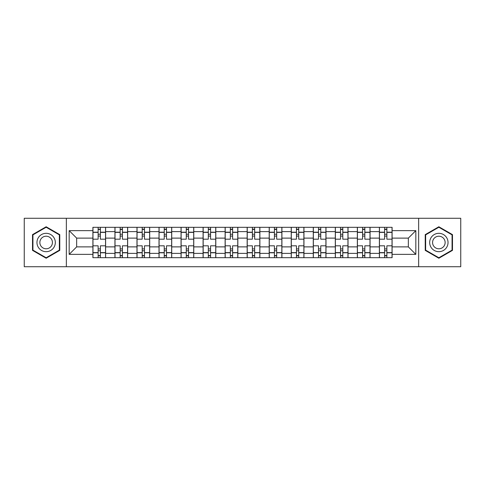 <?xml version="1.0" encoding="UTF-8"?>
<svg xmlns="http://www.w3.org/2000/svg" width="485" height="485" viewBox="0 0 485 485"><rect width="100%" height="100%" fill="white"/><g stroke="black" fill="none" stroke-linecap="round" stroke-linejoin="round"><path stroke-width="0.73" d="M418.652 266.726L460.75 266.726L460.75 218.274L24.25 218.274L24.25 266.726L418.652 266.726L418.652 218.274M114.939 257.687L114.939 231.624L105.615 231.624L105.615 257.687M105.615 231.624L105.615 227.313M114.939 231.624L114.939 227.313M127.652 227.313L127.652 257.687M136.976 257.687L136.976 227.313M149.689 227.313L149.689 257.687M159.013 257.687L159.013 227.313M171.726 227.313L171.726 257.687M181.05 257.687L181.05 227.313M193.764 227.313L193.764 257.687M203.088 257.687L203.088 227.313M215.801 227.313L215.801 257.687M225.125 257.687L225.125 227.313M237.838 227.313L237.838 257.687M247.162 257.687L247.162 227.313M259.875 227.313L259.875 257.687M269.199 257.687L269.199 227.313M281.912 227.313L281.912 257.687M291.236 257.687L291.236 227.313M303.95 227.313L303.95 257.687M313.274 257.687L313.274 227.313M325.987 227.313L325.987 257.687M335.311 257.687L335.311 227.313M348.024 227.313L348.024 257.687M357.348 257.687L357.348 227.313M370.061 227.313L370.061 257.687M379.385 257.687L379.385 227.313M379.385 246.877L370.061 246.877M357.348 246.877L348.024 246.877M335.311 246.877L325.987 246.877M313.274 246.877L303.95 246.877M291.236 246.877L281.912 246.877M269.199 246.877L259.875 246.877M247.162 246.877L237.838 246.877M225.125 246.877L215.801 246.877M203.088 246.877L193.764 246.877M181.05 246.877L171.726 246.877M159.013 246.877L149.689 246.877M136.976 246.877L127.652 246.877M114.939 246.877L105.615 246.877M379.385 238.123L370.061 238.123M357.348 238.123L348.024 238.123M335.311 238.123L325.987 238.123M313.274 238.123L303.95 238.123M291.236 238.123L281.912 238.123M269.199 238.123L259.875 238.123M247.162 238.123L237.838 238.123M225.125 238.123L215.801 238.123M203.088 238.123L193.764 238.123M181.05 238.123L171.726 238.123M159.013 238.123L149.689 238.123M136.976 238.123L127.652 238.123M114.939 238.123L105.615 238.123M76.66 246.877L92.902 246.877L92.902 238.123L76.66 238.123L76.66 246.877L69.173 254.364L69.173 230.636L92.902 230.636L92.902 238.123M392.098 238.123L392.098 246.877L408.34 246.877L408.34 238.123L392.098 238.123L392.098 227.313L92.902 227.313L92.902 230.636M392.098 230.636L415.827 230.636L415.827 254.364L392.098 254.364L392.098 246.877M92.902 246.877L92.902 257.687L392.098 257.687L392.098 254.364M92.902 254.364L69.173 254.364M66.348 266.726L66.348 218.274M59.776 234.631L46.148 226.762L32.513 234.631L32.513 250.369L46.148 258.238L59.776 250.369L59.776 234.631M452.487 234.631L438.852 226.762L425.224 234.631L425.224 250.369L438.852 258.238L452.487 250.369L452.487 234.631M100.389 255.565L98.128 255.565M98.128 229.435L100.389 229.435M122.426 255.565L120.165 255.565M120.165 229.435L122.426 229.435M144.463 255.565L142.202 255.565M142.202 229.435L144.463 229.435M166.5 255.565L164.239 255.565M164.239 229.435L166.5 229.435M188.538 255.565L186.276 255.565M186.276 229.435L188.538 229.435M210.575 255.565L208.314 255.565M208.314 229.435L210.575 229.435M232.612 255.565L230.351 255.565M230.351 229.435L232.612 229.435M254.649 255.565L252.388 255.565M252.388 229.435L254.649 229.435M276.686 255.565L274.425 255.565M274.425 229.435L276.686 229.435M298.724 255.565L296.462 255.565M296.462 229.435L298.724 229.435M320.761 255.565L318.5 255.565M318.5 229.435L320.761 229.435M342.798 255.565L340.537 255.565M340.537 229.435L342.798 229.435M364.835 255.565L362.574 255.565M362.574 229.435L364.835 229.435M386.872 255.565L384.611 255.565M384.611 229.435L386.872 229.435M69.173 230.636L76.66 238.123M408.34 246.877L415.827 254.364M408.34 238.123L415.827 230.636M105.548 257.687L105.548 239.178L100.389 239.178L100.389 227.313M98.128 227.313L98.128 239.178L92.975 239.178L92.975 227.313M105.548 239.178L105.548 227.313M92.975 257.687L92.975 245.822L98.128 245.822L98.128 257.687M100.389 257.687L100.389 245.822L105.548 245.822M98.128 236.074L100.389 236.074M92.975 245.822L92.975 239.178M100.389 248.926L98.128 248.926M100.389 255.85L98.128 255.85M98.128 250.763L100.389 250.763M100.389 234.237L98.128 234.237M98.128 229.15L100.389 229.15M38.194 247.089A9.185 9.185 0 0 0 50.737 250.454A9.185 9.185 0 0 0 54.096 237.911A9.185 9.185 0 0 0 41.552 234.546A9.185 9.185 0 0 0 38.194 247.089M40.704 245.64A6.287 6.287 0 0 0 49.288 247.944A6.287 6.287 0 0 0 51.592 239.36A6.287 6.287 0 0 0 43.001 237.056A6.287 6.287 0 0 0 40.704 245.64M46.148 227.247L59.352 234.873L59.352 250.127L46.148 257.753L32.938 250.127L32.938 234.873L46.148 227.247M430.904 247.089A9.185 9.185 0 0 0 443.448 250.454A9.185 9.185 0 0 0 446.806 237.911A9.185 9.185 0 0 0 434.263 234.546A9.185 9.185 0 0 0 430.904 247.089M433.408 245.64A6.287 6.287 0 0 0 441.999 247.944A6.287 6.287 0 0 0 444.296 239.36A6.287 6.287 0 0 0 435.712 237.056A6.287 6.287 0 0 0 433.408 245.64M438.852 227.247L452.062 234.873L452.062 250.127L438.852 257.753L425.648 250.127L425.648 234.873L438.852 227.247M127.585 257.687L127.585 239.178L122.426 239.178L122.426 227.313M120.165 227.313L120.165 239.178L115.012 239.178L115.012 227.313M127.585 239.178L127.585 227.313M115.012 257.687L115.012 245.822L120.165 245.822L120.165 257.687M122.426 257.687L122.426 245.822L127.585 245.822M120.165 236.074L122.426 236.074M115.012 245.822L115.012 239.178M122.426 248.926L120.165 248.926M122.426 255.85L120.165 255.85M120.165 250.763L122.426 250.763M122.426 234.237L120.165 234.237M120.165 229.15L122.426 229.15M149.623 257.687L149.623 239.178L144.463 239.178L144.463 227.313M142.202 227.313L142.202 239.178L137.049 239.178L137.049 227.313M149.623 239.178L149.623 227.313M137.049 257.687L137.049 245.822L142.202 245.822L142.202 257.687M144.463 257.687L144.463 245.822L149.623 245.822M142.202 236.074L144.463 236.074M137.049 245.822L137.049 239.178M144.463 248.926L142.202 248.926M144.463 255.85L142.202 255.85M142.202 250.763L144.463 250.763M144.463 234.237L142.202 234.237M142.202 229.15L144.463 229.15M171.66 257.687L171.66 239.178L166.5 239.178L166.5 227.313M164.239 227.313L164.239 239.178L159.086 239.178L159.086 227.313M171.66 239.178L171.66 227.313M159.086 257.687L159.086 245.822L164.239 245.822L164.239 257.687M166.5 257.687L166.5 245.822L171.66 245.822M164.239 236.074L166.5 236.074M159.086 245.822L159.086 239.178M166.5 248.926L164.239 248.926M166.5 255.85L164.239 255.85M164.239 250.763L166.5 250.763M166.5 234.237L164.239 234.237M164.239 229.15L166.5 229.15M193.697 257.687L193.697 239.178L188.538 239.178L188.538 227.313M186.276 227.313L186.276 239.178L181.123 239.178L181.123 227.313M193.697 239.178L193.697 227.313M181.123 257.687L181.123 245.822L186.276 245.822L186.276 257.687M188.538 257.687L188.538 245.822L193.697 245.822M186.276 236.074L188.538 236.074M181.123 245.822L181.123 239.178M188.538 248.926L186.276 248.926M188.538 255.85L186.276 255.85M186.276 250.763L188.538 250.763M188.538 234.237L186.276 234.237M186.276 229.15L188.538 229.15M215.728 257.687L215.728 239.178L210.575 239.178L210.575 227.313M208.314 227.313L208.314 239.178L203.16 239.178L203.16 227.313M215.728 239.178L215.728 227.313M203.16 257.687L203.16 245.822L208.314 245.822L208.314 257.687M210.575 257.687L210.575 245.822L215.728 245.822M208.314 236.074L210.575 236.074M203.16 245.822L203.16 239.178M210.575 248.926L208.314 248.926M210.575 255.85L208.314 255.85M208.314 250.763L210.575 250.763M210.575 234.237L208.314 234.237M208.314 229.15L210.575 229.15M237.765 257.687L237.765 239.178L232.612 239.178L232.612 227.313M230.351 227.313L230.351 239.178L225.198 239.178L225.198 227.313M237.765 239.178L237.765 227.313M225.198 257.687L225.198 245.822L230.351 245.822L230.351 257.687M232.612 257.687L232.612 245.822L237.765 245.822M230.351 236.074L232.612 236.074M225.198 245.822L225.198 239.178M232.612 248.926L230.351 248.926M232.612 255.85L230.351 255.85M230.351 250.763L232.612 250.763M232.612 234.237L230.351 234.237M230.351 229.15L232.612 229.15M259.802 257.687L259.802 239.178L254.649 239.178L254.649 227.313M252.388 227.313L252.388 239.178L247.235 239.178L247.235 227.313M259.802 239.178L259.802 227.313M247.235 257.687L247.235 245.822L252.388 245.822L252.388 257.687M254.649 257.687L254.649 245.822L259.802 245.822M252.388 236.074L254.649 236.074M247.235 245.822L247.235 239.178M254.649 248.926L252.388 248.926M254.649 255.85L252.388 255.85M252.388 250.763L254.649 250.763M254.649 234.237L252.388 234.237M252.388 229.15L254.649 229.15M281.84 257.687L281.84 239.178L276.686 239.178L276.686 227.313M274.425 227.313L274.425 239.178L269.272 239.178L269.272 227.313M281.84 239.178L281.84 227.313M269.272 257.687L269.272 245.822L274.425 245.822L274.425 257.687M276.686 257.687L276.686 245.822L281.84 245.822M274.425 236.074L276.686 236.074M269.272 245.822L269.272 239.178M276.686 248.926L274.425 248.926M276.686 255.85L274.425 255.85M274.425 250.763L276.686 250.763M276.686 234.237L274.425 234.237M274.425 229.15L276.686 229.15M303.877 257.687L303.877 239.178L298.724 239.178L298.724 227.313M296.462 227.313L296.462 239.178L291.303 239.178L291.303 227.313M303.877 239.178L303.877 227.313M291.303 257.687L291.303 245.822L296.462 245.822L296.462 257.687M298.724 257.687L298.724 245.822L303.877 245.822M296.462 236.074L298.724 236.074M291.303 245.822L291.303 239.178M298.724 248.926L296.462 248.926M298.724 255.85L296.462 255.85M296.462 250.763L298.724 250.763M298.724 234.237L296.462 234.237M296.462 229.15L298.724 229.15M325.914 257.687L325.914 239.178L320.761 239.178L320.761 227.313M318.5 227.313L318.5 239.178L313.34 239.178L313.34 227.313M325.914 239.178L325.914 227.313M313.34 257.687L313.34 245.822L318.5 245.822L318.5 257.687M320.761 257.687L320.761 245.822L325.914 245.822M318.5 236.074L320.761 236.074M313.34 245.822L313.34 239.178M320.761 248.926L318.5 248.926M320.761 255.85L318.5 255.85M318.5 250.763L320.761 250.763M320.761 234.237L318.5 234.237M318.5 229.15L320.761 229.15M347.951 257.687L347.951 239.178L342.798 239.178L342.798 227.313M340.537 227.313L340.537 239.178L335.377 239.178L335.377 227.313M347.951 239.178L347.951 227.313M335.377 257.687L335.377 245.822L340.537 245.822L340.537 257.687M342.798 257.687L342.798 245.822L347.951 245.822M340.537 236.074L342.798 236.074M335.377 245.822L335.377 239.178M342.798 248.926L340.537 248.926M342.798 255.85L340.537 255.85M340.537 250.763L342.798 250.763M342.798 234.237L340.537 234.237M340.537 229.15L342.798 229.15M369.988 257.687L369.988 239.178L364.835 239.178L364.835 227.313M362.574 227.313L362.574 239.178L357.415 239.178L357.415 227.313M369.988 239.178L369.988 227.313M357.415 257.687L357.415 245.822L362.574 245.822L362.574 257.687M364.835 257.687L364.835 245.822L369.988 245.822M362.574 236.074L364.835 236.074M357.415 245.822L357.415 239.178M364.835 248.926L362.574 248.926M364.835 255.85L362.574 255.85M362.574 250.763L364.835 250.763M364.835 234.237L362.574 234.237M362.574 229.15L364.835 229.15M392.025 257.687L392.025 239.178L386.872 239.178L386.872 227.313M384.611 227.313L384.611 239.178L379.452 239.178L379.452 227.313M392.025 239.178L392.025 227.313M379.452 257.687L379.452 245.822L384.611 245.822L384.611 257.687M386.872 257.687L386.872 245.822L392.025 245.822M384.611 236.074L386.872 236.074M379.452 245.822L379.452 239.178M386.872 248.926L384.611 248.926M386.872 255.85L384.611 255.85M384.611 250.763L386.872 250.763M386.872 234.237L384.611 234.237M384.611 229.15L386.872 229.15M357.348 231.624L348.024 231.624M335.311 231.624L325.987 231.624M313.274 231.624L303.95 231.624M291.236 231.624L281.912 231.624M269.199 231.624L259.875 231.624M247.162 231.624L237.838 231.624M225.125 231.624L215.801 231.624M203.088 231.624L193.764 231.624M181.05 231.624L171.726 231.624M159.013 231.624L149.689 231.624M136.976 231.624L127.652 231.624M379.385 231.624L370.061 231.624M357.348 253.376L348.024 253.376M335.311 253.376L325.987 253.376M313.274 253.376L303.95 253.376M291.236 253.376L281.912 253.376M269.199 253.376L259.875 253.376M247.162 253.376L237.838 253.376M225.125 253.376L215.801 253.376M203.088 253.376L193.764 253.376M181.05 253.376L171.726 253.376M159.013 253.376L149.689 253.376M136.976 253.376L127.652 253.376M114.939 253.376L105.615 253.376M379.385 253.376L370.061 253.376M105.548 232.188L100.389 232.188M98.128 232.188L92.975 232.188M98.128 232.376L92.975 232.376M98.128 252.624L92.975 252.624M98.128 252.812L92.975 252.812M105.548 252.812L100.389 252.812M105.548 232.376L100.389 232.376M105.548 252.624L100.389 252.624M127.585 232.188L122.426 232.188M120.165 232.188L115.012 232.188M120.165 232.376L115.012 232.376M120.165 252.624L115.012 252.624M120.165 252.812L115.012 252.812M127.585 252.812L122.426 252.812M127.585 232.376L122.426 232.376M127.585 252.624L122.426 252.624M149.623 232.188L144.463 232.188M142.202 232.188L137.049 232.188M142.202 232.376L137.049 232.376M142.202 252.624L137.049 252.624M142.202 252.812L137.049 252.812M149.623 252.812L144.463 252.812M149.623 232.376L144.463 232.376M149.623 252.624L144.463 252.624M171.66 232.188L166.5 232.188M164.239 232.188L159.086 232.188M164.239 232.376L159.086 232.376M164.239 252.624L159.086 252.624M164.239 252.812L159.086 252.812M171.66 252.812L166.5 252.812M171.66 232.376L166.5 232.376M171.66 252.624L166.5 252.624M193.697 232.188L188.538 232.188M186.276 232.188L181.123 232.188M186.276 232.376L181.123 232.376M186.276 252.624L181.123 252.624M186.276 252.812L181.123 252.812M193.697 252.812L188.538 252.812M193.697 232.376L188.538 232.376M193.697 252.624L188.538 252.624M215.728 232.188L210.575 232.188M208.314 232.188L203.16 232.188M208.314 232.376L203.16 232.376M208.314 252.624L203.16 252.624M208.314 252.812L203.16 252.812M215.728 252.812L210.575 252.812M215.728 232.376L210.575 232.376M215.728 252.624L210.575 252.624M237.765 232.188L232.612 232.188M230.351 232.188L225.198 232.188M230.351 232.376L225.198 232.376M230.351 252.624L225.198 252.624M230.351 252.812L225.198 252.812M237.765 252.812L232.612 252.812M237.765 232.376L232.612 232.376M237.765 252.624L232.612 252.624M259.802 232.188L254.649 232.188M252.388 232.188L247.235 232.188M252.388 232.376L247.235 232.376M252.388 252.624L247.235 252.624M252.388 252.812L247.235 252.812M259.802 252.812L254.649 252.812M259.802 232.376L254.649 232.376M259.802 252.624L254.649 252.624M281.84 232.188L276.686 232.188M274.425 232.188L269.272 232.188M274.425 232.376L269.272 232.376M274.425 252.624L269.272 252.624M274.425 252.812L269.272 252.812M281.84 252.812L276.686 252.812M281.84 232.376L276.686 232.376M281.84 252.624L276.686 252.624M303.877 232.188L298.724 232.188M296.462 232.188L291.303 232.188M296.462 232.376L291.303 232.376M296.462 252.624L291.303 252.624M296.462 252.812L291.303 252.812M303.877 252.812L298.724 252.812M303.877 232.376L298.724 232.376M303.877 252.624L298.724 252.624M325.914 232.188L320.761 232.188M318.5 232.188L313.34 232.188M318.5 232.376L313.34 232.376M318.5 252.624L313.34 252.624M318.5 252.812L313.34 252.812M325.914 252.812L320.761 252.812M325.914 232.376L320.761 232.376M325.914 252.624L320.761 252.624M347.951 232.188L342.798 232.188M340.537 232.188L335.377 232.188M340.537 232.376L335.377 232.376M340.537 252.624L335.377 252.624M340.537 252.812L335.377 252.812M347.951 252.812L342.798 252.812M347.951 232.376L342.798 232.376M347.951 252.624L342.798 252.624M369.988 232.188L364.835 232.188M362.574 232.188L357.415 232.188M362.574 232.376L357.415 232.376M362.574 252.624L357.415 252.624M362.574 252.812L357.415 252.812M369.988 252.812L364.835 252.812M369.988 232.376L364.835 232.376M369.988 252.624L364.835 252.624M392.025 232.188L386.872 232.188M384.611 232.188L379.452 232.188M384.611 232.376L379.452 232.376M384.611 252.624L379.452 252.624M384.611 252.812L379.452 252.812M392.025 252.812L386.872 252.812M392.025 232.376L386.872 232.376M392.025 252.624L386.872 252.624"/></g></svg>
